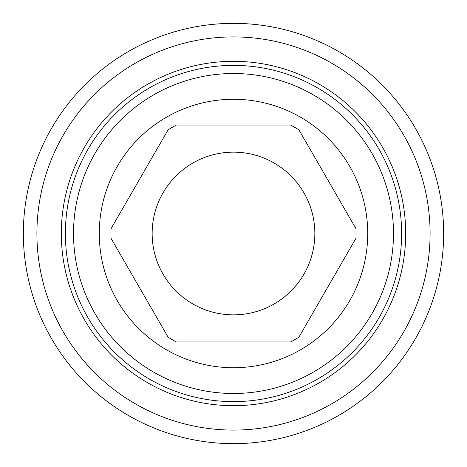 <?xml version="1.0" encoding="UTF-8"?>
<svg xmlns="http://www.w3.org/2000/svg" width="467" height="467" viewBox="0 0 467 467"><rect width="100%" height="100%" fill="white"/><g stroke="black" fill="none" stroke-linecap="round" stroke-linejoin="round"><path stroke-width="0.7" d="M233.5 65.38A168.12 168.12 0 0 0 65.38 233.5A168.12 168.12 0 0 0 233.5 401.62A168.12 168.12 0 0 0 401.62 233.5A168.12 168.12 0 0 0 233.5 65.38M233.5 393.483A159.983 159.983 0 0 0 393.483 233.5A159.983 159.983 0 0 0 233.5 73.517A159.983 159.983 0 0 0 73.517 233.5A159.983 159.983 0 0 0 233.5 393.483M233.5 99.273A134.227 134.227 0 0 0 99.273 233.5A134.227 134.227 0 0 0 233.5 367.727A134.227 134.227 0 0 0 367.727 233.5A134.227 134.227 0 0 0 233.5 99.273M233.5 125.033L176.427 125.033A122.564 122.564 0 0 0 168.102 129.838L111.029 228.696A122.564 122.564 0 0 0 111.029 238.304L168.102 337.162A122.564 122.564 0 0 0 176.427 341.967L290.573 341.967A122.564 122.564 0 0 0 298.898 337.162L355.971 238.304A122.564 122.564 0 0 0 355.971 228.696L298.898 129.838A122.564 122.564 0 0 0 290.573 125.033L233.5 125.033M111.029 238.304L168.102 337.162M168.102 129.838L111.029 228.696M355.971 228.696L298.898 129.838M298.898 337.162L355.971 238.304M233.5 23.35A210.15 210.15 0 0 1 443.65 233.5A210.15 210.15 0 0 1 233.5 443.65A210.15 210.15 0 0 1 23.35 233.5A210.15 210.15 0 0 1 233.5 23.35A210.15 210.15 0 0 1 443.65 233.5A210.15 210.15 0 0 1 233.5 443.65M233.5 61.311A172.189 172.189 0 0 0 61.311 233.5A172.189 172.189 0 0 0 233.5 405.689A172.189 172.189 0 0 0 405.689 233.5A172.189 172.189 0 0 0 233.5 61.311M233.5 152.154A81.346 81.346 0 0 1 314.846 233.5A81.346 81.346 0 0 1 233.5 314.846A81.346 81.346 0 0 1 152.154 233.5A81.346 81.346 0 0 1 233.5 152.154M233.5 36.911A196.589 196.589 0 0 1 430.089 233.5A196.589 196.589 0 0 1 233.5 430.089A196.589 196.589 0 0 1 36.911 233.5A196.589 196.589 0 0 1 233.5 36.911"/></g></svg>
